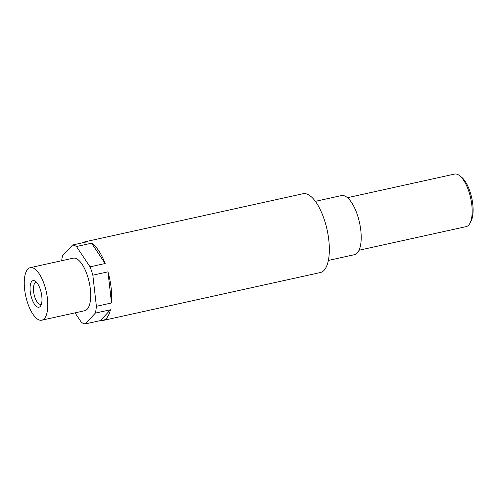 <?xml version="1.0" encoding="UTF-8"?>
<svg xmlns="http://www.w3.org/2000/svg" width="498" height="498" viewBox="0 0 498 498"><rect width="100%" height="100%" fill="white"/><g stroke="black" fill="none" stroke-linecap="round" stroke-linejoin="round"><path stroke-width="0.75" d="M34.524 280.779A13.62 5.316 -102.4 0 0 30.247 291.61A13.62 5.316 -102.4 0 0 37.518 307.067A13.62 5.316 -102.4 0 0 40.88 305.479A13.62 5.316 -102.4 0 0 41.216 292.774A13.62 5.316 -102.4 0 0 35.57 281.395A13.62 5.316 -102.4 0 0 34.524 280.779M36.815 282.627A11.093 4.333 -102.4 0 0 35.9 282.584A11.093 4.333 -102.4 0 0 33.783 292.942A11.093 4.333 -102.4 0 0 39.51 304.135A11.093 4.333 -102.4 0 0 40.674 304.259A11.093 4.333 -102.4 0 0 41.49 303.836M459.511 175.595L461.391 177.051A24.881 9.717 77.6 0 1 471.706 197.849A24.881 9.717 77.6 0 1 471.096 221.056L470 223.166A26.898 10.502 -102.4 0 0 470.66 198.079A26.898 10.502 -102.4 0 0 459.511 175.595A26.898 10.502 -102.4 0 0 457.444 174.375A26.898 10.502 -102.4 0 0 454.612 174.07L347.455 197.7M359.039 250.239L466.196 226.609A26.898 10.502 -102.4 0 0 470 223.166M41.813 320.189L84.735 310.721A26.898 10.502 -102.4 0 0 89.864 285.622A26.898 10.502 -102.4 0 0 75.982 258.493A26.898 10.502 -102.4 0 0 73.15 258.188L30.229 267.656A26.898 10.502 -102.4 0 0 25.099 292.756A26.898 10.502 -102.4 0 0 38.981 319.884A26.898 10.502 -102.4 0 0 41.813 320.189A26.898 10.502 -102.4 0 0 46.943 295.084A26.898 10.502 -102.4 0 0 33.061 267.955A26.898 10.502 -102.4 0 0 30.229 267.656M328.381 260.442L354.476 254.683A30.26 11.815 -102.4 0 0 360.247 226.447A30.26 11.815 -102.4 0 0 344.635 195.926A30.26 11.815 -102.4 0 0 341.447 195.583L315.352 201.341M102.744 320.525A40.344 15.755 77.6 0 1 100.384 320.594L85.27 323.93L95.336 313.111L110.45 309.775A40.344 15.755 77.6 0 1 102.744 320.525L320.376 272.537A40.344 15.755 -102.4 0 0 328.07 234.882A40.344 15.755 -102.4 0 0 307.254 194.189A40.344 15.755 -102.4 0 0 303.002 193.734L85.37 241.723A40.344 15.755 77.6 0 1 87.729 241.655L72.615 244.985L62.549 255.804A40.344 15.755 -102.4 0 0 61.684 260.715M76.449 246.522L91.564 243.192A40.344 15.755 77.6 0 1 105.178 263.504L90.063 266.835L76.449 246.522A40.344 15.755 -102.4 0 0 74.507 245.508A40.344 15.755 -102.4 0 0 72.615 244.985M92.846 275.176L107.96 271.846A40.344 15.755 77.6 0 1 111.508 302.977L96.394 306.307L92.846 275.176A40.344 15.755 -102.4 0 0 90.063 266.835M95.336 313.111A40.344 15.755 -102.4 0 0 96.394 306.307M75.049 312.862L81.429 322.387A40.344 15.755 -102.4 0 0 83.378 323.401A40.344 15.755 -102.4 0 0 85.27 323.93M83.197 242.651A40.344 15.755 77.6 0 1 85.37 241.723M105.178 263.504L91.564 243.192M100.384 320.594L110.45 309.775M111.508 302.977L107.96 271.846"/></g></svg>
